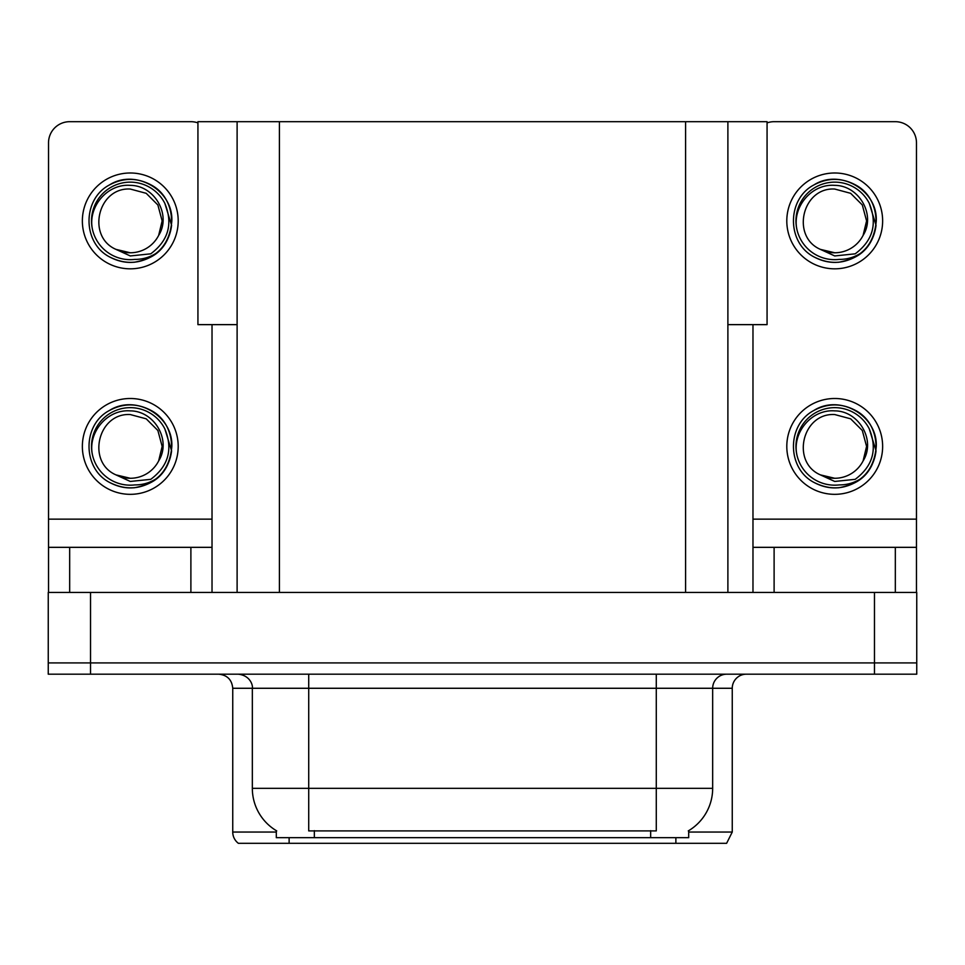 <?xml version="1.0" encoding="UTF-8"?>
<svg xmlns="http://www.w3.org/2000/svg" width="965" height="965" viewBox="0 0 965 965"><rect width="100%" height="100%" fill="white"/><g stroke="black" fill="none" stroke-linecap="round" stroke-linejoin="round"><path stroke-width="1.45" d="M237.113 324.638L197.934 324.638L197.934 121.686L767.066 121.686L767.066 324.638L727.887 324.638M688.696 830.66L688.696 837.68L276.304 837.68L276.304 830.66M90.529 674.185L916.75 674.185L916.75 662.907L48.25 662.907L48.25 592.438L90.529 592.438L90.529 662.907L48.25 662.907L48.25 674.185L90.529 674.185L90.529 662.907L916.75 662.907L916.75 592.438L90.529 592.438M237.113 121.686L237.113 592.438M727.887 121.686L727.887 592.438M688.696 832.047L732.254 832.047L732.254 688.274A14.089 14.089 0 0 1 746.343 674.185M732.254 832.047L726.621 843.314L238.379 843.314A14.089 14.089 0 0 1 232.746 832.047L232.746 688.274C231.914 679.722 227.209 675.018 218.657 674.185M675.874 837.68L675.874 843.314L650.229 843.314M270.357 843.314L244.712 843.314M276.714 830.901A49.336 49.336 0 0 1 252.335 788.345L308.716 788.345L308.716 830.901L656.284 830.901L656.284 788.345L712.665 788.345L712.665 688.274A14.089 14.089 0 0 1 726.754 674.185M252.335 788.345L252.335 688.274L232.746 688.274M688.286 830.901A49.336 49.336 0 0 0 712.665 788.345M190.889 592.438L190.889 547.336L69.673 547.336L69.673 592.438M197.934 122.893A21.146 21.146 0 0 0 190.889 121.686L69.673 121.686A21.146 21.146 0 0 0 48.527 142.82L48.527 519.146L212.023 519.146L212.023 592.438M212.023 324.638L212.023 519.146M48.527 592.438L48.527 547.336L69.673 547.336M190.889 547.336L212.023 547.336M48.527 547.336L48.527 519.146M895.327 592.438L895.327 547.336L774.111 547.336L774.111 592.438M752.977 324.638L752.977 519.146L916.473 519.146L916.473 142.82A21.146 21.146 0 0 0 895.327 121.686L774.111 121.686A21.146 21.146 0 0 0 767.066 122.893M752.977 592.438L752.977 547.336L774.111 547.336M895.327 547.336L916.473 547.336L916.473 592.438M916.473 519.146L916.473 547.336M752.977 547.336L752.977 519.146M130.275 494.333A47.924 47.924 0 0 0 178.199 446.421A47.924 47.924 0 0 0 130.275 398.497A47.924 47.924 0 0 0 82.363 446.421A47.924 47.924 0 0 0 130.275 494.333M130.275 478.278A31.857 31.857 0 0 0 158.658 460.92L162.144 446.421L157.874 430.487L146.21 418.822L130.275 414.552C97.779 412.634 86.343 462.187 115.981 474.889A31.857 31.857 0 0 0 130.275 478.278L115.981 474.889L130.275 481.451L150.745 479.34C168.465 466.071 173.169 449.256 164.846 428.894A38.757 38.757 0 0 0 91.518 446.421A38.757 38.757 0 0 0 134.762 484.913C142.784 484.961 150.166 482.765 156.909 478.314C142.132 489.496 126.331 490.859 109.503 482.404C82.194 468.266 82.194 424.564 109.503 410.439C123.351 403.081 137.199 403.081 151.059 410.439C178.368 424.564 178.368 468.266 151.059 482.404C137.199 489.75 123.351 489.75 109.503 482.404C82.194 468.266 82.194 424.564 109.503 410.439C123.351 403.081 137.199 403.081 151.059 410.439C178.368 424.564 178.368 468.266 151.059 482.404C137.199 489.75 123.351 489.75 109.503 482.404C82.194 468.266 82.194 424.564 109.503 410.439C123.351 403.081 137.199 403.081 151.059 410.439C178.368 424.564 178.368 468.266 151.059 482.404C137.199 489.75 123.351 489.75 109.503 482.404C82.194 468.266 82.194 424.564 109.503 410.439C135.402 393.853 173.242 415.698 171.83 446.421C169.792 470.003 157.162 483.791 133.966 487.808M92.435 454.768C87.646 432.465 107.308 409.027 130.275 410.873C154.316 410.861 171.746 440.209 158.658 460.92L162.144 446.421L157.874 430.487L146.21 418.822L130.275 414.552M164.846 428.894L171.601 450.812C170.262 461.897 165.365 471.065 156.909 478.314M834.725 268.825A47.924 47.924 0 0 0 882.637 220.913A47.924 47.924 0 0 0 834.725 172.988A47.924 47.924 0 0 0 786.801 220.913A47.924 47.924 0 0 0 834.725 268.825M834.725 252.77A31.857 31.857 0 0 0 863.096 235.4L866.582 220.913L862.312 204.978L850.648 193.314L834.725 189.043C802.217 187.114 790.781 236.678 820.419 249.38A31.857 31.857 0 0 0 834.725 252.77L820.419 249.38L834.725 255.942L855.183 253.831C872.903 240.55 877.607 223.735 869.284 203.374A38.757 38.757 0 0 0 795.956 220.913A38.757 38.757 0 0 0 839.2 259.404C847.222 259.452 854.604 257.245 861.347 252.806C846.57 263.988 830.769 265.351 813.941 256.895C786.632 242.758 786.632 199.055 813.941 184.918C827.801 177.572 841.649 177.572 855.497 184.918C882.806 199.055 882.806 242.758 855.497 256.895C841.649 264.241 827.801 264.241 813.941 256.895C786.632 242.758 786.632 199.055 813.941 184.918C827.801 177.572 841.649 177.572 855.497 184.918C882.806 199.055 882.806 242.758 855.497 256.895C841.649 264.241 827.801 264.241 813.941 256.895C786.632 242.758 786.632 199.055 813.941 184.918C827.801 177.572 841.649 177.572 855.497 184.918C882.806 199.055 882.806 242.758 855.497 256.895C841.649 264.241 827.801 264.241 813.941 256.895C786.632 242.758 786.632 199.055 813.941 184.918C839.84 168.332 877.692 190.189 876.268 220.913C874.23 244.483 861.612 258.282 838.404 262.299M796.873 229.248C792.096 206.944 811.758 183.507 834.725 185.364C858.766 185.352 876.196 214.7 863.096 235.4L866.582 220.913L862.312 204.978L850.648 193.314L834.725 189.043M869.284 203.374L876.039 225.303C874.7 236.389 869.803 245.556 861.347 252.806M834.725 494.333A47.924 47.924 0 0 0 882.637 446.421A47.924 47.924 0 0 0 834.725 398.497A47.924 47.924 0 0 0 786.801 446.421A47.924 47.924 0 0 0 834.725 494.333M834.725 478.278A31.857 31.857 0 0 0 863.096 460.92L866.582 446.421L862.312 430.487L850.648 418.822L834.725 414.552C802.217 412.634 790.781 462.187 820.419 474.889A31.857 31.857 0 0 0 834.725 478.278L820.419 474.889L834.725 481.451L855.183 479.34C872.903 466.071 877.607 449.256 869.284 428.894A38.757 38.757 0 0 0 795.956 446.421A38.757 38.757 0 0 0 839.2 484.913C847.222 484.961 854.604 482.765 861.347 478.314C846.57 489.496 830.769 490.859 813.941 482.404C786.632 468.266 786.632 424.564 813.941 410.439C827.801 403.081 841.649 403.081 855.497 410.439C882.806 424.564 882.806 468.266 855.497 482.404C841.649 489.75 827.801 489.75 813.941 482.404C786.632 468.266 786.632 424.564 813.941 410.439C827.801 403.081 841.649 403.081 855.497 410.439C882.806 424.564 882.806 468.266 855.497 482.404C841.649 489.75 827.801 489.75 813.941 482.404C786.632 468.266 786.632 424.564 813.941 410.439C827.801 403.081 841.649 403.081 855.497 410.439C882.806 424.564 882.806 468.266 855.497 482.404C841.649 489.75 827.801 489.75 813.941 482.404C786.632 468.266 786.632 424.564 813.941 410.439C839.84 393.853 877.692 415.698 876.268 446.421C874.23 470.003 861.612 483.791 838.404 487.808M796.873 454.768C792.096 432.465 811.758 409.027 834.725 410.873C858.766 410.861 876.196 440.209 863.096 460.92L866.582 446.421L862.312 430.487L850.648 418.822L834.725 414.552M869.284 428.894L876.039 450.812C874.7 461.897 869.803 471.065 861.347 478.314M130.275 268.825A47.924 47.924 0 0 0 178.199 220.913A47.924 47.924 0 0 0 130.275 172.988A47.924 47.924 0 0 0 82.363 220.913A47.924 47.924 0 0 0 130.275 268.825M130.275 252.77A31.857 31.857 0 0 0 158.658 235.4L162.144 220.913L157.874 204.978L146.21 193.314L130.275 189.043C97.779 187.114 86.343 236.678 115.981 249.38A31.857 31.857 0 0 0 130.275 252.77L115.981 249.38L130.275 255.942L150.745 253.831C168.465 240.55 173.169 223.735 164.846 203.374A38.757 38.757 0 0 0 91.518 220.913A38.757 38.757 0 0 0 134.762 259.404C142.784 259.452 150.166 257.245 156.909 252.806C142.132 263.988 126.331 265.351 109.503 256.895C82.194 242.758 82.194 199.055 109.503 184.918C123.351 177.572 137.199 177.572 151.059 184.918C178.368 199.055 178.368 242.758 151.059 256.895C137.199 264.241 123.351 264.241 109.503 256.895C82.194 242.758 82.194 199.055 109.503 184.918C123.351 177.572 137.199 177.572 151.059 184.918C178.368 199.055 178.368 242.758 151.059 256.895C137.199 264.241 123.351 264.241 109.503 256.895C82.194 242.758 82.194 199.055 109.503 184.918C123.351 177.572 137.199 177.572 151.059 184.918C178.368 199.055 178.368 242.758 151.059 256.895C137.199 264.241 123.351 264.241 109.503 256.895C82.194 242.758 82.194 199.055 109.503 184.918C135.402 168.332 173.242 190.189 171.83 220.913C169.792 244.483 157.162 258.282 133.966 262.299M92.435 229.248C87.646 206.944 107.308 183.507 130.275 185.364C154.316 185.352 171.746 214.7 158.658 235.4L162.144 220.913L157.874 204.978L146.21 193.314L130.275 189.043M164.846 203.374L171.601 225.303C170.262 236.389 165.365 245.556 156.909 252.806M874.471 592.438L874.471 674.185M279.404 121.686L279.404 592.438M685.596 121.686L685.596 592.438M650.651 837.68L650.651 830.66M314.349 837.68L314.349 830.66M732.254 688.274L252.335 688.274C253.059 685.994 250.647 675.488 238.246 674.185M289.126 837.68L289.126 843.314M232.746 832.047L276.304 832.047M656.284 674.185L656.284 788.345L308.716 788.345L308.716 674.185"/></g></svg>
